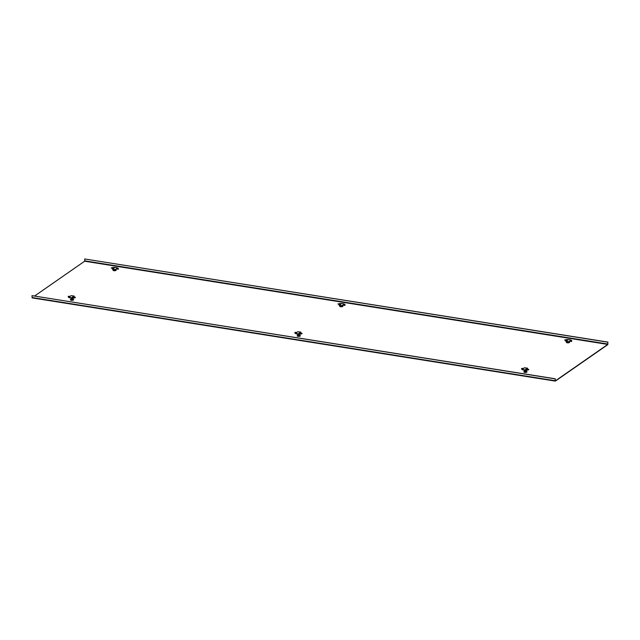 <?xml version="1.0" encoding="UTF-8"?>
<svg xmlns="http://www.w3.org/2000/svg" width="640" height="640" viewBox="0 0 640 640"><rect width="100%" height="100%" fill="white"/><g stroke="black" fill="none" stroke-linecap="round" stroke-linejoin="round"><path stroke-width="0.96" d="M113.32 269.864A1.608 0.552 -0.7 0 0 113 270.2A1.608 0.552 -0.7 0 0 113.888 270.672A1.608 0.552 -0.7 0 0 116.216 270.16A1.608 0.552 -0.7 0 0 115.888 269.832M340.008 305.92A1.608 0.552 -0.7 0 0 339.688 306.256A1.608 0.552 -0.7 0 0 340.576 306.728A1.608 0.552 -0.7 0 0 342.904 306.216A1.608 0.552 -0.7 0 0 342.576 305.888M70.76 299.464A1.608 0.552 -0.7 0 0 70.44 299.792A1.608 0.552 -0.7 0 0 71.328 300.272A1.608 0.552 -0.7 0 0 73.656 299.752A1.608 0.552 -0.7 0 0 73.328 299.432M297.448 335.52A1.608 0.552 -0.7 0 0 297.128 335.848A1.608 0.552 -0.7 0 0 298.016 336.328A1.608 0.552 -0.7 0 0 300.344 335.808A1.608 0.552 -0.7 0 0 300.016 335.488M524.136 371.576A1.608 0.552 -0.7 0 0 523.816 371.904A1.608 0.552 -0.7 0 0 524.712 372.384A1.608 0.552 -0.7 0 0 527.032 371.864A1.608 0.552 -0.7 0 0 526.704 371.544M566.696 341.976A1.608 0.552 -0.7 0 0 566.376 342.312A1.608 0.552 -0.7 0 0 567.264 342.784A1.608 0.552 -0.7 0 0 569.592 342.272A1.608 0.552 -0.7 0 0 569.264 341.944M555.304 380.832L555.24 378.784L32 295.656L32.176 297.896L555.224 381.048M34.648 295.984L84.64 261.216L84.744 258.976L607.872 342.184L607.768 344.424L555.392 380.848M555.24 378.784L555.392 381.072L607.768 344.656L607.872 342.184M607.976 342.104L84.744 258.976M32 295.656L555.128 378.864M523.208 368.648L524.424 367.8L527.384 368.12L525.608 369.432A2.752 0.936 -0.7 0 0 527.488 369.176L528.704 369.376A4.056 1.384 179.3 0 1 524.24 369.8A4.056 1.384 179.3 0 1 521.616 368.544A4.056 1.384 179.3 0 1 521.632 368.408L522.928 368.44A2.752 0.936 -0.7 0 0 522.92 368.528A2.752 0.936 -0.7 0 0 523.16 368.904L523.208 368.864M528.704 369.376L528.712 369.744A4.056 1.384 179.3 0 1 524.248 370.168A4.056 1.384 179.3 0 1 521.616 368.912A4.056 1.384 179.3 0 1 521.64 368.776M527.56 368.544L526.544 369.368M570.144 340.808L568.928 341.656L565.96 341.328L567.736 340.024A2.752 0.936 -0.7 0 0 565.864 340.272L564.64 340.072A4.056 1.384 179.3 0 1 569.104 339.648A4.056 1.384 179.3 0 1 571.736 340.912A4.056 1.384 179.3 0 1 571.72 341.04L570.424 341.008A2.752 0.936 -0.7 0 0 570.432 340.928A2.752 0.936 -0.7 0 0 570.192 340.552L568.936 342.016L565.792 341.272M570.192 340.552L570.144 340.952M571.72 341.144A4.056 1.384 179.3 0 1 571.736 341.272A4.056 1.384 179.3 0 1 571.72 341.408L570.424 341.376M564.64 340.072L565.864 340.64A2.752 0.936 -0.7 0 1 566.808 340.448M296.52 332.592L297.736 331.744L300.696 332.064L298.92 333.376A2.752 0.936 -0.7 0 0 300.8 333.12L302.016 333.32A4.056 1.384 179.3 0 1 297.552 333.744A4.056 1.384 179.3 0 1 294.928 332.488A4.056 1.384 179.3 0 1 294.944 332.352L296.24 332.384A2.752 0.936 -0.7 0 0 296.232 332.472A2.752 0.936 -0.7 0 0 296.472 332.848L296.52 332.808M302.016 333.32L302.024 333.688A4.056 1.384 179.3 0 1 297.56 334.112A4.056 1.384 179.3 0 1 294.928 332.856A4.056 1.384 179.3 0 1 294.944 332.72M300.872 332.488L299.856 333.312M69.832 296.536L71.048 295.688L74.008 296.008L72.232 297.32A2.752 0.936 -0.7 0 0 74.112 297.064L75.328 297.264A4.056 1.384 179.3 0 1 70.864 297.688A4.056 1.384 179.3 0 1 68.24 296.432A4.056 1.384 179.3 0 1 68.256 296.296L69.552 296.344A2.752 0.936 -0.7 0 0 69.544 296.416A2.752 0.936 -0.7 0 0 69.784 296.792L69.832 296.752M75.328 297.264L75.336 297.632A4.056 1.384 179.3 0 1 70.872 298.056A4.056 1.384 179.3 0 1 68.24 296.8A4.056 1.384 179.3 0 1 68.256 296.664M74.184 296.432L73.168 297.256M343.456 304.752L341.72 305.664L339.272 305.272L341.048 303.968A2.752 0.936 -0.7 0 0 339.176 304.216L337.952 304.016A4.056 1.384 179.3 0 1 342.416 303.592A4.056 1.384 179.3 0 1 345.048 304.856A4.056 1.384 179.3 0 1 345.032 304.984L343.736 304.952A2.752 0.936 -0.7 0 0 343.744 304.872A2.752 0.936 -0.7 0 0 343.504 304.496L342.24 305.96L339.104 305.216M343.504 304.496L343.456 304.896M345.032 305.088A4.056 1.384 179.3 0 1 345.048 305.216A4.056 1.384 179.3 0 1 345.032 305.352L343.736 305.32M337.952 304.016L339.176 304.584A2.752 0.936 -0.7 0 1 340.12 304.392M116.768 268.696L115.024 269.608L112.584 269.216L114.36 267.904A2.752 0.936 -0.7 0 0 112.488 268.16L111.264 267.96A4.056 1.384 179.3 0 1 115.728 267.536A4.056 1.384 179.3 0 1 118.36 268.8A4.056 1.384 179.3 0 1 118.344 268.928L117.04 268.896A2.752 0.936 -0.7 0 0 117.048 268.816A2.752 0.936 -0.7 0 0 116.816 268.44L115.552 269.904L112.416 269.16M116.816 268.44L116.768 268.84M118.344 269.032A4.056 1.384 179.3 0 1 118.36 269.16A4.056 1.384 179.3 0 1 118.344 269.296L117.048 268.904M111.264 267.96L112.488 268.528A2.752 0.936 -0.7 0 1 113.432 268.336M566.928 341.872A1.504 0.512 -0.7 0 0 566.48 342.24A1.504 0.512 -0.7 0 0 567.312 342.688A1.504 0.512 -0.7 0 0 569.48 342.2A1.504 0.512 -0.7 0 0 569.128 341.88M566.928 341.848L566.936 342.352L568.328 342.576L569.024 341.952M568.328 342.072L568.328 342.576M524.376 371.472A1.504 0.512 -0.7 0 0 523.92 371.84A1.504 0.512 -0.7 0 0 524.752 372.288A1.504 0.512 -0.7 0 0 526.928 371.8A1.504 0.512 -0.7 0 0 526.464 371.44M525.776 372.176L526.472 371.696L526.456 370.816L524.368 371.072L524.376 371.952L525.776 372.176L525.76 371.296L526.456 370.816M524.368 371.072L525.76 371.296M297.688 335.416A1.504 0.512 -0.7 0 0 297.232 335.784A1.504 0.512 -0.7 0 0 298.064 336.232A1.504 0.512 -0.7 0 0 300.24 335.744A1.504 0.512 -0.7 0 0 299.776 335.384M299.088 336.12L299.784 335.632L299.768 334.76L297.68 335.016L297.688 335.896L299.088 336.12L299.072 335.24L299.768 334.76M297.68 335.016L299.072 335.24M70.992 299.352A1.504 0.512 -0.7 0 0 70.544 299.728A1.504 0.512 -0.7 0 0 71.376 300.176A1.504 0.512 -0.7 0 0 73.552 299.688A1.504 0.512 -0.7 0 0 73.088 299.328M72.4 300.064L73.08 298.704L70.992 298.96L71 299.84L72.4 300.064L72.384 299.184L73.08 298.704M70.992 298.96L72.384 299.184M341.64 306.016L341.64 306.52L340.248 306.296L340.24 305.792A1.504 0.512 -0.7 0 0 339.792 306.184A1.504 0.512 -0.7 0 0 340.624 306.632A1.504 0.512 -0.7 0 0 342.792 306.144A1.504 0.512 -0.7 0 0 342.44 305.824M341.64 306.52L342.336 305.896M113.552 269.76A1.504 0.512 -0.7 0 0 113.104 270.128A1.504 0.512 -0.7 0 0 113.936 270.576A1.504 0.512 -0.7 0 0 116.104 270.088A1.504 0.512 -0.7 0 0 115.752 269.768M113.552 269.736L113.56 270.24L114.952 270.464L115.648 269.84M114.952 269.96L114.952 270.464M84.76 260.848L607.888 344.056M32.024 297.528L555.152 380.736M84.64 261.216L607.768 344.424M32.176 297.896L555.304 381.104"/></g></svg>
